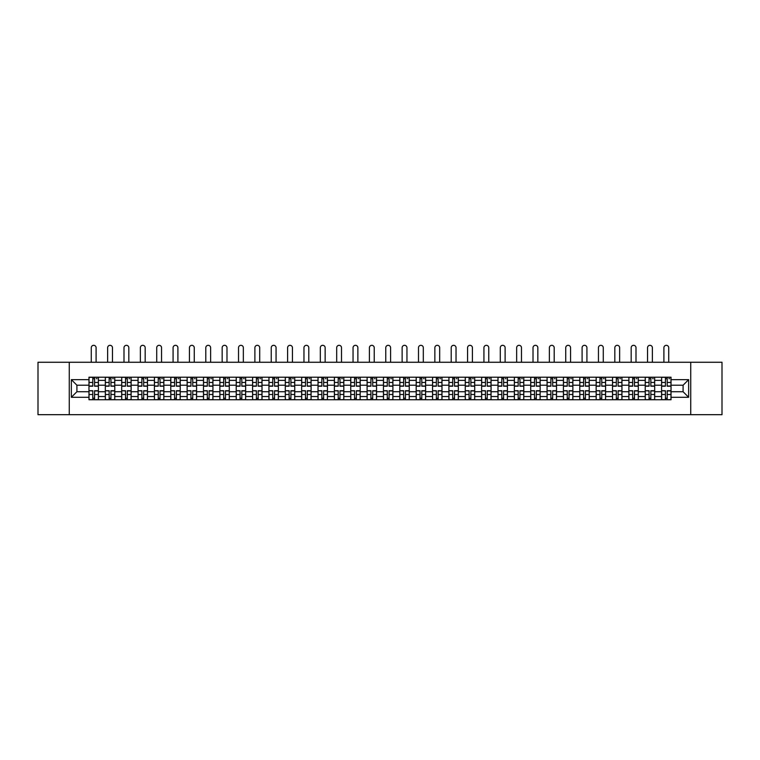 <?xml version="1.0" encoding="UTF-8"?>
<svg xmlns="http://www.w3.org/2000/svg" width="760" height="760" viewBox="0 0 760 760"><rect width="100%" height="100%" fill="white"/><g stroke="black" fill="none" stroke-linecap="round" stroke-linejoin="round"><path stroke-width="1.14" d="M690.745 414.684L722 414.684L722 362.254L38 362.254L38 414.684L690.745 414.684L690.745 362.254M105.326 399.741L105.326 380.389L98.41 380.389L98.41 399.741M98.41 380.389L98.41 377.197M105.326 380.389L105.326 377.197M114.769 377.197L114.769 399.741M121.695 399.741L121.695 377.197M131.129 377.197L131.129 399.741M138.054 399.741L138.054 377.197M147.487 377.197L147.487 399.741M154.413 399.741L154.413 377.197M163.846 377.197L163.846 399.741M170.772 399.741L170.772 377.197M180.215 377.197L180.215 399.741M187.131 399.741L187.131 377.197M196.574 377.197L196.574 399.741M203.49 399.741L203.49 377.197M212.933 377.197L212.933 399.741M219.858 399.741L219.858 377.197M229.292 377.197L229.292 399.741M236.218 399.741L236.218 377.197M245.651 377.197L245.651 399.741M252.576 399.741L252.576 377.197M262.01 377.197L262.01 399.741M268.935 399.741L268.935 377.197M278.378 377.197L278.378 399.741M285.294 399.741L285.294 377.197M294.738 377.197L294.738 399.741M301.653 399.741L301.653 377.197M311.096 377.197L311.096 399.741M318.022 399.741L318.022 377.197M327.455 377.197L327.455 399.741M334.381 399.741L334.381 377.197M343.815 377.197L343.815 399.741M350.74 399.741L350.74 377.197M360.183 377.197L360.183 399.741M367.099 399.741L367.099 377.197M376.542 377.197L376.542 399.741M383.458 399.741L383.458 377.197M392.901 377.197L392.901 399.741M399.817 399.741L399.817 377.197M409.26 377.197L409.26 399.741M416.185 399.741L416.185 377.197M425.619 377.197L425.619 399.741M432.544 399.741L432.544 377.197M441.978 377.197L441.978 399.741M448.903 399.741L448.903 377.197M458.346 377.197L458.346 399.741M465.262 399.741L465.262 377.197M474.705 377.197L474.705 399.741M481.622 399.741L481.622 377.197M491.064 377.197L491.064 399.741M497.99 399.741L497.99 377.197M507.423 377.197L507.423 399.741M514.349 399.741L514.349 377.197M523.783 377.197L523.783 399.741M530.708 399.741L530.708 377.197M540.142 377.197L540.142 399.741M547.067 399.741L547.067 377.197M556.51 377.197L556.51 399.741M563.426 399.741L563.426 377.197M572.869 377.197L572.869 399.741M579.785 399.741L579.785 377.197M589.228 377.197L589.228 399.741M596.153 399.741L596.153 377.197M605.587 377.197L605.587 399.741M612.512 399.741L612.512 377.197M621.946 377.197L621.946 399.741M628.871 399.741L628.871 377.197M638.305 377.197L638.305 399.741M645.231 399.741L645.231 377.197M654.673 377.197L654.673 399.741M661.589 399.741L661.589 377.197M661.589 391.723L654.673 391.723M645.231 391.723L638.305 391.723M628.871 391.723L621.946 391.723M612.512 391.723L605.587 391.723M596.153 391.723L589.228 391.723M579.785 391.723L572.869 391.723M563.426 391.723L556.51 391.723M547.067 391.723L540.142 391.723M530.708 391.723L523.783 391.723M514.349 391.723L507.423 391.723M497.99 391.723L491.064 391.723M481.622 391.723L474.705 391.723M465.262 391.723L458.346 391.723M448.903 391.723L441.978 391.723M432.544 391.723L425.619 391.723M416.185 391.723L409.26 391.723M399.817 391.723L392.901 391.723M383.458 391.723L376.542 391.723M367.099 391.723L360.183 391.723M350.74 391.723L343.815 391.723M334.381 391.723L327.455 391.723M318.022 391.723L311.096 391.723M301.653 391.723L294.738 391.723M285.294 391.723L278.378 391.723M268.935 391.723L262.01 391.723M252.576 391.723L245.651 391.723M236.218 391.723L229.292 391.723M219.858 391.723L212.933 391.723M203.49 391.723L196.574 391.723M187.131 391.723L180.215 391.723M170.772 391.723L163.846 391.723M154.413 391.723L147.487 391.723M138.054 391.723L131.129 391.723M121.695 391.723L114.769 391.723M105.326 391.723L98.41 391.723M661.589 385.215L654.673 385.215M645.231 385.215L638.305 385.215M628.871 385.215L621.946 385.215M612.512 385.215L605.587 385.215M596.153 385.215L589.228 385.215M579.785 385.215L572.869 385.215M563.426 385.215L556.51 385.215M547.067 385.215L540.142 385.215M530.708 385.215L523.783 385.215M514.349 385.215L507.423 385.215M497.99 385.215L491.064 385.215M481.622 385.215L474.705 385.215M465.262 385.215L458.346 385.215M448.903 385.215L441.978 385.215M432.544 385.215L425.619 385.215M416.185 385.215L409.26 385.215M399.817 385.215L392.901 385.215M383.458 385.215L376.542 385.215M367.099 385.215L360.183 385.215M350.74 385.215L343.815 385.215M334.381 385.215L327.455 385.215M318.022 385.215L311.096 385.215M301.653 385.215L294.738 385.215M285.294 385.215L278.378 385.215M268.935 385.215L262.01 385.215M252.576 385.215L245.651 385.215M236.218 385.215L229.292 385.215M219.858 385.215L212.933 385.215M203.49 385.215L196.574 385.215M187.131 385.215L180.215 385.215M170.772 385.215L163.846 385.215M154.413 385.215L147.487 385.215M138.054 385.215L131.129 385.215M121.695 385.215L114.769 385.215M105.326 385.215L98.41 385.215M76.912 391.723L88.968 391.723L88.968 385.215L76.912 385.215L76.912 391.723L71.355 397.28L71.355 379.658L88.968 379.658L88.968 385.215M671.033 385.215L671.033 391.723L683.088 391.723L683.088 385.215L671.033 385.215L671.033 377.197L88.968 377.197L88.968 379.658M671.033 379.658L688.645 379.658L688.645 397.28L671.033 397.28L671.033 391.723M88.968 391.723L88.968 399.741L671.033 399.741L671.033 397.28M88.968 397.28L71.355 397.28M69.255 414.684L69.255 362.254M94.582 398.173L92.796 398.173M92.796 378.765L94.582 378.765M110.941 398.173L109.155 398.173M109.155 378.765L110.941 378.765M127.3 398.173L125.523 398.173M125.523 378.765L127.3 378.765M143.659 398.173L141.882 398.173M141.882 378.765L143.659 378.765M160.027 398.173L158.241 398.173M158.241 378.765L160.027 378.765M176.386 398.173L174.6 398.173M174.6 378.765L176.386 378.765M192.745 398.173L190.959 398.173M190.959 378.765L192.745 378.765M209.105 398.173L207.318 398.173M207.318 378.765L209.105 378.765M225.464 398.173L223.687 398.173M223.687 378.765L225.464 378.765M241.822 398.173L240.046 398.173M240.046 378.765L241.822 378.765M258.191 398.173L256.405 398.173M256.405 378.765L258.191 378.765M274.55 398.173L272.764 398.173M272.764 378.765L274.55 378.765M290.909 398.173L289.123 398.173M289.123 378.765L290.909 378.765M307.268 398.173L305.482 398.173M305.482 378.765L307.268 378.765M323.627 398.173L321.851 398.173M321.851 378.765L323.627 378.765M339.986 398.173L338.209 398.173M338.209 378.765L339.986 378.765M356.354 398.173L354.569 398.173M354.569 378.765L356.354 378.765M372.713 398.173L370.927 398.173M370.927 378.765L372.713 378.765M389.072 398.173L387.286 398.173M387.286 378.765L389.072 378.765M405.431 398.173L403.645 398.173M403.645 378.765L405.431 378.765M421.791 398.173L420.014 398.173M420.014 378.765L421.791 378.765M438.149 398.173L436.373 398.173M436.373 378.765L438.149 378.765M454.518 398.173L452.732 398.173M452.732 378.765L454.518 378.765M470.877 398.173L469.091 398.173M469.091 378.765L470.877 378.765M487.236 398.173L485.45 398.173M485.45 378.765L487.236 378.765M503.595 398.173L501.809 398.173M501.809 378.765L503.595 378.765M519.954 398.173L518.178 398.173M518.178 378.765L519.954 378.765M536.313 398.173L534.536 398.173M534.536 378.765L536.313 378.765M552.681 398.173L550.895 398.173M550.895 378.765L552.681 378.765M569.04 398.173L567.255 398.173M567.255 378.765L569.04 378.765M585.399 398.173L583.614 398.173M583.614 378.765L585.399 378.765M601.758 398.173L599.972 398.173M599.972 378.765L601.758 378.765M618.117 398.173L616.341 398.173M616.341 378.765L618.117 378.765M634.476 398.173L632.7 398.173M632.7 378.765L634.476 378.765M650.845 398.173L649.059 398.173M649.059 378.765L650.845 378.765M667.204 398.173L665.418 398.173M665.418 378.765L667.204 378.765M71.355 379.658L76.912 385.215M683.088 391.723L688.645 397.28M683.088 385.215L688.645 379.658M96.102 362.254L96.102 347.728A2.413 2.413 89.3 0 0 93.689 345.315A2.413 2.413 89.3 0 0 91.276 347.728L91.276 362.254M94.582 386.213L94.582 377.302L98.353 377.302L98.353 386.213L94.582 386.213M92.796 378.66L94.582 378.66M96.254 378.66L96.995 378.66M92.796 377.302L89.024 377.302L89.024 386.213L92.796 386.213L92.796 377.302L94.582 377.302M92.796 390.944L89.024 390.726L92.796 390.726L92.796 399.637L89.024 399.637L91.124 399.637M89.024 390.944L89.024 399.637M94.582 398.278L92.796 398.278M96.254 399.637L98.353 399.637L98.353 390.726L94.582 390.726L94.582 399.637L91.276 399.637M98.353 399.637L96.102 399.637M112.461 362.254L112.461 347.728A2.413 2.413 89.3 0 0 110.048 345.315A2.413 2.413 89.3 0 0 107.635 347.728L107.635 362.254M110.941 386.213L110.941 377.302L114.712 377.302L114.712 386.213L110.941 386.213M109.155 378.66L110.941 378.66M112.622 378.66L113.354 378.66M109.155 377.302L105.383 377.302L105.383 386.213L109.155 386.213L109.155 377.302L110.941 377.302M128.82 362.254L128.82 347.728A2.413 2.413 89.3 0 0 126.407 345.315A2.413 2.413 89.3 0 0 123.994 347.728L123.994 362.254M127.3 386.213L127.3 377.302L131.081 377.302L131.081 386.213L127.3 386.213M125.523 378.66L127.3 378.66M128.982 378.66L129.713 378.66M125.523 377.302L121.742 377.302L121.742 386.213L125.523 386.213L125.523 377.302L127.3 377.302M109.155 390.944L105.383 390.726L109.155 390.726L109.155 399.637L105.383 399.637L107.483 399.637M105.383 390.944L105.383 399.637M110.941 398.278L109.155 398.278M112.622 399.637L114.712 399.637L114.712 390.726L110.941 390.726L110.941 399.637L107.635 399.637M114.712 399.637L112.461 399.637M125.523 390.944L121.742 390.726L125.523 390.726L125.523 399.637L121.742 399.637L123.842 399.637M121.742 390.944L121.742 399.637M127.3 398.278L125.523 398.278M128.982 399.637L131.081 399.637L131.081 390.726L127.3 390.726L127.3 399.637L123.994 399.637M131.081 399.637L128.82 399.637M145.179 362.254L145.179 347.728A2.413 2.413 89.3 0 0 142.775 345.315A2.413 2.413 89.3 0 0 140.362 347.728L140.362 362.254M143.659 386.213L143.659 377.302L147.44 377.302L147.44 386.213L143.659 386.213M141.882 378.66L143.659 378.66M145.34 378.66L146.072 378.66M141.882 377.302L138.101 377.302L138.101 386.213L141.882 386.213L141.882 377.302L143.659 377.302M161.548 362.254L161.548 347.728A2.413 2.413 89.3 0 0 159.134 345.315A2.413 2.413 89.3 0 0 156.721 347.728L156.721 362.254M160.027 386.213L160.027 377.302L163.799 377.302L163.799 386.213L160.027 386.213M158.241 378.66L160.027 378.66M161.7 378.66L162.431 378.66M158.241 377.302L154.46 377.302L154.46 386.213L158.241 386.213L158.241 377.302L160.027 377.302M177.906 362.254L177.906 347.728A2.413 2.413 89.3 0 0 175.493 345.315A2.413 2.413 89.3 0 0 173.081 347.728L173.081 362.254M176.386 386.213L176.386 377.302L180.158 377.302L180.158 386.213L176.386 386.213M174.6 378.66L176.386 378.66M178.059 378.66L178.799 378.66M174.6 377.302L170.829 377.302L170.829 386.213L174.6 386.213L174.6 377.302L176.386 377.302M141.882 390.944L138.101 390.726L141.882 390.726L141.882 399.637L138.101 399.637L140.201 399.637M138.101 390.944L138.101 399.637M143.659 398.278L141.882 398.278M145.34 399.637L147.44 399.637L147.44 390.726L143.659 390.726L143.659 399.637L140.362 399.637M147.44 399.637L145.179 399.637M158.241 390.944L154.46 390.726L158.241 390.726L158.241 399.637L154.46 399.637L156.56 399.637M154.46 390.944L154.46 399.637M160.027 398.278L158.241 398.278M161.7 399.637L163.799 399.637L163.799 390.726L160.027 390.726L160.027 399.637L156.721 399.637M163.799 399.637L161.548 399.637M174.6 390.944L170.829 390.726L174.6 390.726L174.6 399.637L170.829 399.637L172.919 399.637M170.829 390.944L170.829 399.637M176.386 398.278L174.6 398.278M178.059 399.637L180.158 399.637L180.158 390.726L176.386 390.726L176.386 399.637L173.081 399.637M180.158 399.637L177.906 399.637M194.266 362.254L194.266 347.728A2.413 2.413 89.3 0 0 191.852 345.315A2.413 2.413 89.3 0 0 189.439 347.728L189.439 362.254M192.745 386.213L192.745 377.302L196.517 377.302L196.517 386.213L192.745 386.213M190.959 378.66L192.745 378.66M194.427 378.66L195.159 378.66M190.959 377.302L187.188 377.302L187.188 386.213L190.959 386.213L190.959 377.302L192.745 377.302M190.959 390.944L187.188 390.726L190.959 390.726L190.959 399.637L187.188 399.637L189.287 399.637M187.188 390.944L187.188 399.637M192.745 398.278L190.959 398.278M194.427 399.637L196.517 399.637L196.517 390.726L192.745 390.726L192.745 399.637L189.439 399.637M196.517 399.637L194.266 399.637M210.625 362.254L210.625 347.728A2.413 2.413 89.3 0 0 208.211 345.315A2.413 2.413 89.3 0 0 205.798 347.728L205.798 362.254M209.105 386.213L209.105 377.302L212.876 377.302L212.876 386.213L209.105 386.213M207.318 378.66L209.105 378.66M210.786 378.66L211.517 378.66M207.318 377.302L203.547 377.302L203.547 386.213L207.318 386.213L207.318 377.302L209.105 377.302M207.318 390.944L203.547 390.726L207.318 390.726L207.318 399.637L203.547 399.637L205.647 399.637M203.547 390.944L203.547 399.637M209.105 398.278L207.318 398.278M210.786 399.637L212.876 399.637L212.876 390.726L209.105 390.726L209.105 399.637L205.798 399.637M212.876 399.637L210.625 399.637M226.983 362.254L226.983 347.728A2.413 2.413 89.3 0 0 224.57 345.315A2.413 2.413 89.3 0 0 222.157 347.728L222.157 362.254M225.464 386.213L225.464 377.302L229.244 377.302L229.244 386.213L225.464 386.213M223.687 378.66L225.464 378.66M227.145 378.66L227.876 378.66M223.687 377.302L219.906 377.302L219.906 386.213L223.687 386.213L223.687 377.302L225.464 377.302M223.687 390.944L219.906 390.726L223.687 390.726L223.687 399.637L219.906 399.637L222.005 399.637M219.906 390.944L219.906 399.637M225.464 398.278L223.687 398.278M227.145 399.637L229.244 399.637L229.244 390.726L225.464 390.726L225.464 399.637L222.157 399.637M229.244 399.637L226.983 399.637M243.342 362.254L243.342 347.728A2.413 2.413 89.3 0 0 240.939 345.315A2.413 2.413 89.3 0 0 238.526 347.728L238.526 362.254M241.822 386.213L241.822 377.302L245.603 377.302L245.603 386.213L241.822 386.213M240.046 378.66L241.822 378.66M243.504 378.66L244.235 378.66M240.046 377.302L236.265 377.302L236.265 386.213L240.046 386.213L240.046 377.302L241.822 377.302M240.046 390.944L236.265 390.726L240.046 390.726L240.046 399.637L236.265 399.637L238.364 399.637M236.265 390.944L236.265 399.637M241.822 398.278L240.046 398.278M243.504 399.637L245.603 399.637L245.603 390.726L241.822 390.726L241.822 399.637L238.526 399.637M245.603 399.637L243.342 399.637M259.711 362.254L259.711 347.728A2.413 2.413 89.3 0 0 257.298 345.315A2.413 2.413 89.3 0 0 254.885 347.728L254.885 362.254M258.191 386.213L258.191 377.302L261.962 377.302L261.962 386.213L258.191 386.213M256.405 378.66L258.191 378.66M259.863 378.66L260.594 378.66M256.405 377.302L252.624 377.302L252.624 386.213L256.405 386.213L256.405 377.302L258.191 377.302M256.405 390.944L252.624 390.726L256.405 390.726L256.405 399.637L252.624 399.637L254.723 399.637M252.624 390.944L252.624 399.637M258.191 398.278L256.405 398.278M259.863 399.637L261.962 399.637L261.962 390.726L258.191 390.726L258.191 399.637L254.885 399.637M261.962 399.637L259.711 399.637M276.07 362.254L276.07 347.728A2.413 2.413 89.3 0 0 273.657 345.315A2.413 2.413 89.3 0 0 271.244 347.728L271.244 362.254M274.55 386.213L274.55 377.302L278.322 377.302L278.322 386.213L274.55 386.213M272.764 378.66L274.55 378.66M276.222 378.66L276.963 378.66M272.764 377.302L268.992 377.302L268.992 386.213L272.764 386.213L272.764 377.302L274.55 377.302M272.764 390.944L268.992 390.726L272.764 390.726L272.764 399.637L268.992 399.637L271.082 399.637M268.992 390.944L268.992 399.637M274.55 398.278L272.764 398.278M276.222 399.637L278.322 399.637L278.322 390.726L274.55 390.726L274.55 399.637L271.244 399.637M278.322 399.637L276.07 399.637M292.429 362.254L292.429 347.728A2.413 2.413 89.3 0 0 290.016 345.315A2.413 2.413 89.3 0 0 287.603 347.728L287.603 362.254M290.909 386.213L290.909 377.302L294.68 377.302L294.68 386.213L290.909 386.213M289.123 378.66L290.909 378.66M292.591 378.66L293.322 378.66M289.123 377.302L285.351 377.302L285.351 386.213L289.123 386.213L289.123 377.302L290.909 377.302M289.123 390.944L285.351 390.726L289.123 390.726L289.123 399.637L285.351 399.637L287.451 399.637M285.351 390.944L285.351 399.637M290.909 398.278L289.123 398.278M292.591 399.637L294.68 399.637L294.68 390.726L290.909 390.726L290.909 399.637L287.603 399.637M294.68 399.637L292.429 399.637M308.788 362.254L308.788 347.728A2.413 2.413 89.3 0 0 306.375 345.315A2.413 2.413 89.3 0 0 303.962 347.728L303.962 362.254M307.268 386.213L307.268 377.302L311.04 377.302L311.04 386.213L307.268 386.213M305.482 378.66L307.268 378.66M308.949 378.66L309.681 378.66M305.482 377.302L301.71 377.302L301.71 386.213L305.482 386.213L305.482 377.302L307.268 377.302M305.482 390.944L301.71 390.726L305.482 390.726L305.482 399.637L301.71 399.637L303.81 399.637M301.71 390.944L301.71 399.637M307.268 398.278L305.482 398.278M308.949 399.637L311.04 399.637L311.04 390.726L307.268 390.726L307.268 399.637L303.962 399.637M311.04 399.637L308.788 399.637M325.147 362.254L325.147 347.728A2.413 2.413 89.3 0 0 322.734 345.315A2.413 2.413 89.3 0 0 320.321 347.728L320.321 362.254M323.627 386.213L323.627 377.302L327.408 377.302L327.408 386.213L323.627 386.213M321.851 378.66L323.627 378.66M325.308 378.66L326.04 378.66M321.851 377.302L318.07 377.302L318.07 386.213L321.851 386.213L321.851 377.302L323.627 377.302M321.851 390.944L318.07 390.726L321.851 390.726L321.851 399.637L318.07 399.637L320.169 399.637M318.07 390.944L318.07 399.637M323.627 398.278L321.851 398.278M325.308 399.637L327.408 399.637L327.408 390.726L323.627 390.726L323.627 399.637L320.321 399.637M327.408 399.637L325.147 399.637M341.506 362.254L341.506 347.728A2.413 2.413 89.3 0 0 339.102 345.315A2.413 2.413 89.3 0 0 336.69 347.728L336.69 362.254M339.986 386.213L339.986 377.302L343.767 377.302L343.767 386.213L339.986 386.213M338.209 378.66L339.986 378.66M341.667 378.66L342.399 378.66M338.209 377.302L334.428 377.302L334.428 386.213L338.209 386.213L338.209 377.302L339.986 377.302M338.209 390.944L334.428 390.726L338.209 390.726L338.209 399.637L334.428 399.637L336.528 399.637M334.428 390.944L334.428 399.637M339.986 398.278L338.209 398.278M341.667 399.637L343.767 399.637L343.767 390.726L339.986 390.726L339.986 399.637L336.69 399.637M343.767 399.637L341.506 399.637M357.874 362.254L357.874 347.728A2.413 2.413 89.3 0 0 355.462 345.315A2.413 2.413 89.3 0 0 353.048 347.728L353.048 362.254M356.354 386.213L356.354 377.302L360.126 377.302L360.126 386.213L356.354 386.213M354.569 378.66L356.354 378.66M358.026 378.66L358.758 378.66M354.569 377.302L350.787 377.302L350.787 386.213L354.569 386.213L354.569 377.302L356.354 377.302M354.569 390.944L350.787 390.726L354.569 390.726L354.569 399.637L350.787 399.637L352.887 399.637M350.787 390.944L350.787 399.637M356.354 398.278L354.569 398.278M358.026 399.637L360.126 399.637L360.126 390.726L356.354 390.726L356.354 399.637L353.048 399.637M360.126 399.637L357.874 399.637M374.233 362.254L374.233 347.728A2.413 2.413 89.3 0 0 371.82 345.315A2.413 2.413 89.3 0 0 369.408 347.728L369.408 362.254M372.713 386.213L372.713 377.302L376.485 377.302L376.485 386.213L372.713 386.213M370.927 378.66L372.713 378.66M374.385 378.66L375.126 378.66M370.927 377.302L367.156 377.302L367.156 386.213L370.927 386.213L370.927 377.302L372.713 377.302M370.927 390.944L367.156 390.726L370.927 390.726L370.927 399.637L367.156 399.637L369.246 399.637M367.156 390.944L367.156 399.637M372.713 398.278L370.927 398.278M374.385 399.637L376.485 399.637L376.485 390.726L372.713 390.726L372.713 399.637L369.408 399.637M376.485 399.637L374.233 399.637M390.592 362.254L390.592 347.728A2.413 2.413 89.3 0 0 388.18 345.315A2.413 2.413 89.3 0 0 385.766 347.728L385.766 362.254M389.072 386.213L389.072 377.302L392.844 377.302L392.844 386.213L389.072 386.213M387.286 378.66L389.072 378.66M390.754 378.66L391.485 378.66M387.286 377.302L383.515 377.302L383.515 386.213L387.286 386.213L387.286 377.302L389.072 377.302M387.286 390.944L383.515 390.726L387.286 390.726L387.286 399.637L383.515 399.637L385.615 399.637M383.515 390.944L383.515 399.637M389.072 398.278L387.286 398.278M390.754 399.637L392.844 399.637L392.844 390.726L389.072 390.726L389.072 399.637L385.766 399.637M392.844 399.637L390.592 399.637M406.952 362.254L406.952 347.728A2.413 2.413 89.3 0 0 404.538 345.315A2.413 2.413 89.3 0 0 402.125 347.728L402.125 362.254M405.431 386.213L405.431 377.302L409.212 377.302L409.212 386.213L405.431 386.213M403.645 378.66L405.431 378.66M407.113 378.66L407.844 378.66M403.645 377.302L399.874 377.302L399.874 386.213L403.645 386.213L403.645 377.302L405.431 377.302M403.645 390.944L399.874 390.726L403.645 390.726L403.645 399.637L399.874 399.637L401.974 399.637M399.874 390.944L399.874 399.637M405.431 398.278L403.645 398.278M407.113 399.637L409.212 399.637L409.212 390.726L405.431 390.726L405.431 399.637L402.125 399.637M409.212 399.637L406.952 399.637M423.31 362.254L423.31 347.728A2.413 2.413 89.3 0 0 420.897 345.315A2.413 2.413 89.3 0 0 418.494 347.728L418.494 362.254M421.791 386.213L421.791 377.302L425.572 377.302L425.572 386.213L421.791 386.213M420.014 378.66L421.791 378.66M423.472 378.66L424.203 378.66M420.014 377.302L416.233 377.302L416.233 386.213L420.014 386.213L420.014 377.302L421.791 377.302M420.014 390.944L416.233 390.726L420.014 390.726L420.014 399.637L416.233 399.637L418.332 399.637M416.233 390.944L416.233 399.637M421.791 398.278L420.014 398.278M423.472 399.637L425.572 399.637L425.572 390.726L421.791 390.726L421.791 399.637L418.494 399.637M425.572 399.637L423.31 399.637M439.679 362.254L439.679 347.728A2.413 2.413 89.3 0 0 437.266 345.315A2.413 2.413 89.3 0 0 434.853 347.728L434.853 362.254M438.149 386.213L438.149 377.302L441.93 377.302L441.93 386.213L438.149 386.213M436.373 378.66L438.149 378.66M439.831 378.66L440.562 378.66M436.373 377.302L432.592 377.302L432.592 386.213L436.373 386.213L436.373 377.302L438.149 377.302M436.373 390.944L432.592 390.726L436.373 390.726L436.373 399.637L432.592 399.637L434.691 399.637M432.592 390.944L432.592 399.637M438.149 398.278L436.373 398.278M439.831 399.637L441.93 399.637L441.93 390.726L438.149 390.726L438.149 399.637L434.853 399.637M441.93 399.637L439.679 399.637M456.038 362.254L456.038 347.728A2.413 2.413 89.3 0 0 453.625 345.315A2.413 2.413 89.3 0 0 451.212 347.728L451.212 362.254M454.518 386.213L454.518 377.302L458.289 377.302L458.289 386.213L454.518 386.213M452.732 378.66L454.518 378.66M456.19 378.66L456.931 378.66M452.732 377.302L448.96 377.302L448.96 386.213L452.732 386.213L452.732 377.302L454.518 377.302M452.732 390.944L448.96 390.726L452.732 390.726L452.732 399.637L448.96 399.637L451.05 399.637M448.96 390.944L448.96 399.637M454.518 398.278L452.732 398.278M456.19 399.637L458.289 399.637L458.289 390.726L454.518 390.726L454.518 399.637L451.212 399.637M458.289 399.637L456.038 399.637M472.397 362.254L472.397 347.728A2.413 2.413 89.3 0 0 469.984 345.315A2.413 2.413 89.3 0 0 467.571 347.728L467.571 362.254M470.877 386.213L470.877 377.302L474.648 377.302L474.648 386.213L470.877 386.213M469.091 378.66L470.877 378.66M472.549 378.66L473.29 378.66M469.091 377.302L465.32 377.302L465.32 386.213L469.091 386.213L469.091 377.302L470.877 377.302M469.091 390.944L465.32 390.726L469.091 390.726L469.091 399.637L465.32 399.637L467.409 399.637M465.32 390.944L465.32 399.637M470.877 398.278L469.091 398.278M472.549 399.637L474.648 399.637L474.648 390.726L470.877 390.726L470.877 399.637L467.571 399.637M474.648 399.637L472.397 399.637M488.756 362.254L488.756 347.728A2.413 2.413 89.3 0 0 486.343 345.315A2.413 2.413 89.3 0 0 483.93 347.728L483.93 362.254M487.236 386.213L487.236 377.302L491.007 377.302L491.007 386.213L487.236 386.213M485.45 378.66L487.236 378.66M488.917 378.66L489.649 378.66M485.45 377.302L481.678 377.302L481.678 386.213L485.45 386.213L485.45 377.302L487.236 377.302M485.45 390.944L481.678 390.726L485.45 390.726L485.45 399.637L481.678 399.637L483.778 399.637M481.678 390.944L481.678 399.637M487.236 398.278L485.45 398.278M488.917 399.637L491.007 399.637L491.007 390.726L487.236 390.726L487.236 399.637L483.93 399.637M491.007 399.637L488.756 399.637M505.115 362.254L505.115 347.728A2.413 2.413 89.3 0 0 502.702 345.315A2.413 2.413 89.3 0 0 500.289 347.728L500.289 362.254M503.595 386.213L503.595 377.302L507.376 377.302L507.376 386.213L503.595 386.213M501.809 378.66L503.595 378.66M505.276 378.66L506.008 378.66M501.809 377.302L498.037 377.302L498.037 386.213L501.809 386.213L501.809 377.302L503.595 377.302M501.809 390.944L498.037 390.726L501.809 390.726L501.809 399.637L498.037 399.637L500.137 399.637M498.037 390.944L498.037 399.637M503.595 398.278L501.809 398.278M505.276 399.637L507.376 399.637L507.376 390.726L503.595 390.726L503.595 399.637L500.289 399.637M507.376 399.637L505.115 399.637M521.474 362.254L521.474 347.728A2.413 2.413 89.3 0 0 519.061 345.315A2.413 2.413 89.3 0 0 516.658 347.728L516.658 362.254M519.954 386.213L519.954 377.302L523.735 377.302L523.735 386.213L519.954 386.213M518.178 378.66L519.954 378.66M521.635 378.66L522.367 378.66M518.178 377.302L514.396 377.302L514.396 386.213L518.178 386.213L518.178 377.302L519.954 377.302M518.178 390.944L514.396 390.726L518.178 390.726L518.178 399.637L514.396 399.637L516.496 399.637M514.396 390.944L514.396 399.637M519.954 398.278L518.178 398.278M521.635 399.637L523.735 399.637L523.735 390.726L519.954 390.726L519.954 399.637L516.658 399.637M523.735 399.637L521.474 399.637M537.842 362.254L537.842 347.728A2.413 2.413 89.3 0 0 535.429 345.315A2.413 2.413 89.3 0 0 533.017 347.728L533.017 362.254M536.313 386.213L536.313 377.302L540.094 377.302L540.094 386.213L536.313 386.213M534.536 378.66L536.313 378.66M537.994 378.66L538.726 378.66M534.536 377.302L530.755 377.302L530.755 386.213L534.536 386.213L534.536 377.302L536.313 377.302M534.536 390.944L530.755 390.726L534.536 390.726L534.536 399.637L530.755 399.637L532.855 399.637M530.755 390.944L530.755 399.637M536.313 398.278L534.536 398.278M537.994 399.637L540.094 399.637L540.094 390.726L536.313 390.726L536.313 399.637L533.017 399.637M540.094 399.637L537.842 399.637M554.202 362.254L554.202 347.728A2.413 2.413 89.3 0 0 551.788 345.315A2.413 2.413 89.3 0 0 549.375 347.728L549.375 362.254M552.681 386.213L552.681 377.302L556.453 377.302L556.453 386.213L552.681 386.213M550.895 378.66L552.681 378.66M554.353 378.66L555.094 378.66M550.895 377.302L547.124 377.302L547.124 386.213L550.895 386.213L550.895 377.302L552.681 377.302M550.895 390.944L547.124 390.726L550.895 390.726L550.895 399.637L547.124 399.637L549.214 399.637M547.124 390.944L547.124 399.637M552.681 398.278L550.895 398.278M554.353 399.637L556.453 399.637L556.453 390.726L552.681 390.726L552.681 399.637L549.375 399.637M556.453 399.637L554.202 399.637M570.561 362.254L570.561 347.728A2.413 2.413 89.3 0 0 568.147 345.315A2.413 2.413 89.3 0 0 565.734 347.728L565.734 362.254M569.04 386.213L569.04 377.302L572.812 377.302L572.812 386.213L569.04 386.213M567.255 378.66L569.04 378.66M570.712 378.66L571.453 378.66M567.255 377.302L563.483 377.302L563.483 386.213L567.255 386.213L567.255 377.302L569.04 377.302M567.255 390.944L563.483 390.726L567.255 390.726L567.255 399.637L563.483 399.637L565.573 399.637M563.483 390.944L563.483 399.637M569.04 398.278L567.255 398.278M570.712 399.637L572.812 399.637L572.812 390.726L569.04 390.726L569.04 399.637L565.734 399.637M572.812 399.637L570.561 399.637M586.919 362.254L586.919 347.728A2.413 2.413 89.3 0 0 584.506 345.315A2.413 2.413 89.3 0 0 582.093 347.728L582.093 362.254M585.399 386.213L585.399 377.302L589.171 377.302L589.171 386.213L585.399 386.213M583.614 378.66L585.399 378.66M587.081 378.66L587.812 378.66M583.614 377.302L579.842 377.302L579.842 386.213L583.614 386.213L583.614 377.302L585.399 377.302M583.614 390.944L579.842 390.726L583.614 390.726L583.614 399.637L579.842 399.637L581.942 399.637M579.842 390.944L579.842 399.637M585.399 398.278L583.614 398.278M587.081 399.637L589.171 399.637L589.171 390.726L585.399 390.726L585.399 399.637L582.093 399.637M589.171 399.637L586.919 399.637M603.278 362.254L603.278 347.728A2.413 2.413 89.3 0 0 600.865 345.315A2.413 2.413 89.3 0 0 598.452 347.728L598.452 362.254M601.758 386.213L601.758 377.302L605.539 377.302L605.539 386.213L601.758 386.213M599.972 378.66L601.758 378.66M603.44 378.66L604.172 378.66M599.972 377.302L596.201 377.302L596.201 386.213L599.972 386.213L599.972 377.302L601.758 377.302M599.972 390.944L596.201 390.726L599.972 390.726L599.972 399.637L596.201 399.637L598.3 399.637M596.201 390.944L596.201 399.637M601.758 398.278L599.972 398.278M603.44 399.637L605.539 399.637L605.539 390.726L601.758 390.726L601.758 399.637L598.452 399.637M605.539 399.637L603.278 399.637M619.637 362.254L619.637 347.728A2.413 2.413 89.3 0 0 617.225 345.315A2.413 2.413 89.3 0 0 614.821 347.728L614.821 362.254M618.117 386.213L618.117 377.302L621.899 377.302L621.899 386.213L618.117 386.213M616.341 378.66L618.117 378.66M619.799 378.66L620.531 378.66M616.341 377.302L612.56 377.302L612.56 386.213L616.341 386.213L616.341 377.302L618.117 377.302M616.341 390.944L612.56 390.726L616.341 390.726L616.341 399.637L612.56 399.637L614.659 399.637M612.56 390.944L612.56 399.637M618.117 398.278L616.341 398.278M619.799 399.637L621.899 399.637L621.899 390.726L618.117 390.726L618.117 399.637L614.821 399.637M621.899 399.637L619.637 399.637M636.006 362.254L636.006 347.728A2.413 2.413 89.3 0 0 633.593 345.315A2.413 2.413 89.3 0 0 631.18 347.728L631.18 362.254M634.476 386.213L634.476 377.302L638.257 377.302L638.257 386.213L634.476 386.213M632.7 378.66L634.476 378.66M636.158 378.66L636.889 378.66M632.7 377.302L628.919 377.302L628.919 386.213L632.7 386.213L632.7 377.302L634.476 377.302M632.7 390.944L628.919 390.726L632.7 390.726L632.7 399.637L628.919 399.637L631.019 399.637M628.919 390.944L628.919 399.637M634.476 398.278L632.7 398.278M636.158 399.637L638.257 399.637L638.257 390.726L634.476 390.726L634.476 399.637L631.18 399.637M638.257 399.637L636.006 399.637M652.365 362.254L652.365 347.728A2.413 2.413 89.3 0 0 649.952 345.315A2.413 2.413 89.3 0 0 647.539 347.728L647.539 362.254M650.845 386.213L650.845 377.302L654.616 377.302L654.616 386.213L650.845 386.213M649.059 378.66L650.845 378.66M652.517 378.66L653.258 378.66M649.059 377.302L645.288 377.302L645.288 386.213L649.059 386.213L649.059 377.302L650.845 377.302M649.059 390.944L645.288 390.726L649.059 390.726L649.059 399.637L645.288 399.637L647.378 399.637M645.288 390.944L645.288 399.637M650.845 398.278L649.059 398.278M652.517 399.637L654.616 399.637L654.616 390.726L650.845 390.726L650.845 399.637L647.539 399.637M654.616 399.637L652.365 399.637M668.724 362.254L668.724 347.728A2.413 2.413 89.3 0 0 666.311 345.315A2.413 2.413 89.3 0 0 663.898 347.728L663.898 362.254M667.204 386.213L667.204 377.302L670.975 377.302L670.975 386.213L667.204 386.213M665.418 378.66L667.204 378.66M668.876 378.66L669.617 378.66M665.418 377.302L661.646 377.302L661.646 386.213L665.418 386.213L665.418 377.302L667.204 377.302M665.418 390.944L661.646 390.726L665.418 390.726L665.418 399.637L661.646 399.637L663.746 399.637M661.646 390.944L661.646 399.637M667.204 398.278L665.418 398.278M668.876 399.637L670.975 399.637L670.975 390.726L667.204 390.726L667.204 399.637L663.898 399.637M670.975 399.637L668.724 399.637M645.231 380.389L638.305 380.389M628.871 380.389L621.946 380.389M612.512 380.389L605.587 380.389M596.153 380.389L589.228 380.389M579.785 380.389L572.869 380.389M563.426 380.389L556.51 380.389M547.067 380.389L540.142 380.389M530.708 380.389L523.783 380.389M514.349 380.389L507.423 380.389M497.99 380.389L491.064 380.389M481.622 380.389L474.705 380.389M465.262 380.389L458.346 380.389M448.903 380.389L441.978 380.389M432.544 380.389L425.619 380.389M416.185 380.389L409.26 380.389M399.817 380.389L392.901 380.389M383.458 380.389L376.542 380.389M367.099 380.389L360.183 380.389M350.74 380.389L343.815 380.389M334.381 380.389L327.455 380.389M318.022 380.389L311.096 380.389M301.653 380.389L294.738 380.389M285.294 380.389L278.378 380.389M268.935 380.389L262.01 380.389M252.576 380.389L245.651 380.389M236.218 380.389L229.292 380.389M219.858 380.389L212.933 380.389M203.49 380.389L196.574 380.389M187.131 380.389L180.215 380.389M170.772 380.389L163.846 380.389M154.413 380.389L147.487 380.389M138.054 380.389L131.129 380.389M121.695 380.389L114.769 380.389M661.589 380.389L654.673 380.389M645.231 396.54L638.305 396.54M628.871 396.54L621.946 396.54M612.512 396.54L605.587 396.54M596.153 396.54L589.228 396.54M579.785 396.54L572.869 396.54M563.426 396.54L556.51 396.54M547.067 396.54L540.142 396.54M530.708 396.54L523.783 396.54M514.349 396.54L507.423 396.54M497.99 396.54L491.064 396.54M481.622 396.54L474.705 396.54M465.262 396.54L458.346 396.54M448.903 396.54L441.978 396.54M432.544 396.54L425.619 396.54M416.185 396.54L409.26 396.54M399.817 396.54L392.901 396.54M383.458 396.54L376.542 396.54M367.099 396.54L360.183 396.54M350.74 396.54L343.815 396.54M334.381 396.54L327.455 396.54M318.022 396.54L311.096 396.54M301.653 396.54L294.738 396.54M285.294 396.54L278.378 396.54M268.935 396.54L262.01 396.54M252.576 396.54L245.651 396.54M236.218 396.54L229.292 396.54M219.858 396.54L212.933 396.54M203.49 396.54L196.574 396.54M187.131 396.54L180.215 396.54M170.772 396.54L163.846 396.54M154.413 396.54L147.487 396.54M138.054 396.54L131.129 396.54M121.695 396.54L114.769 396.54M105.326 396.54L98.41 396.54M661.589 396.54L654.673 396.54M94.582 385.994L98.353 385.994M94.582 382.451L98.353 382.451M89.024 385.994L92.796 385.994M89.024 382.451L92.796 382.451M92.796 394.487L89.024 394.487M98.353 390.944L94.582 390.944M98.353 394.487L94.582 394.487M110.941 385.994L114.712 385.994M110.941 382.451L114.712 382.451M105.383 385.994L109.155 385.994M105.383 382.451L109.155 382.451M127.3 385.994L131.081 385.994M127.3 382.451L131.081 382.451M121.742 385.994L125.523 385.994M121.742 382.451L125.523 382.451M109.155 394.487L105.383 394.487M114.712 390.944L110.941 390.944M114.712 394.487L110.941 394.487M125.523 394.487L121.742 394.487M131.081 390.944L127.3 390.944M131.081 394.487L127.3 394.487M143.659 385.994L147.44 385.994M143.659 382.451L147.44 382.451M138.101 385.994L141.882 385.994M138.101 382.451L141.882 382.451M160.027 385.994L163.799 385.994M160.027 382.451L163.799 382.451M154.46 385.994L158.241 385.994M154.46 382.451L158.241 382.451M176.386 385.994L180.158 385.994M176.386 382.451L180.158 382.451M170.829 385.994L174.6 385.994M170.829 382.451L174.6 382.451M141.882 394.487L138.101 394.487M147.44 390.944L143.659 390.944M147.44 394.487L143.659 394.487M158.241 394.487L154.46 394.487M163.799 390.944L160.027 390.944M163.799 394.487L160.027 394.487M174.6 394.487L170.829 394.487M180.158 390.944L176.386 390.944M180.158 394.487L176.386 394.487M192.745 385.994L196.517 385.994M192.745 382.451L196.517 382.451M187.188 385.994L190.959 385.994M187.188 382.451L190.959 382.451M190.959 394.487L187.188 394.487M196.517 390.944L192.745 390.944M196.517 394.487L192.745 394.487M209.105 385.994L212.876 385.994M209.105 382.451L212.876 382.451M203.547 385.994L207.318 385.994M203.547 382.451L207.318 382.451M207.318 394.487L203.547 394.487M212.876 390.944L209.105 390.944M212.876 394.487L209.105 394.487M225.464 385.994L229.244 385.994M225.464 382.451L229.244 382.451M219.906 385.994L223.687 385.994M219.906 382.451L223.687 382.451M223.687 394.487L219.906 394.487M229.244 390.944L225.464 390.944M229.244 394.487L225.464 394.487M241.822 385.994L245.603 385.994M241.822 382.451L245.603 382.451M236.265 385.994L240.046 385.994M236.265 382.451L240.046 382.451M240.046 394.487L236.265 394.487M245.603 390.944L241.822 390.944M245.603 394.487L241.822 394.487M258.191 385.994L261.962 385.994M258.191 382.451L261.962 382.451M252.624 385.994L256.405 385.994M252.624 382.451L256.405 382.451M256.405 394.487L252.624 394.487M261.962 390.944L258.191 390.944M261.962 394.487L258.191 394.487M274.55 385.994L278.322 385.994M274.55 382.451L278.322 382.451M268.992 385.994L272.764 385.994M268.992 382.451L272.764 382.451M272.764 394.487L268.992 394.487M278.322 390.944L274.55 390.944M278.322 394.487L274.55 394.487M290.909 385.994L294.68 385.994M290.909 382.451L294.68 382.451M285.351 385.994L289.123 385.994M285.351 382.451L289.123 382.451M289.123 394.487L285.351 394.487M294.68 390.944L290.909 390.944M294.68 394.487L290.909 394.487M307.268 385.994L311.04 385.994M307.268 382.451L311.04 382.451M301.71 385.994L305.482 385.994M301.71 382.451L305.482 382.451M305.482 394.487L301.71 394.487M311.04 390.944L307.268 390.944M311.04 394.487L307.268 394.487M323.627 385.994L327.408 385.994M323.627 382.451L327.408 382.451M318.07 385.994L321.851 385.994M318.07 382.451L321.851 382.451M321.851 394.487L318.07 394.487M327.408 390.944L323.627 390.944M327.408 394.487L323.627 394.487M339.986 385.994L343.767 385.994M339.986 382.451L343.767 382.451M334.428 385.994L338.209 385.994M334.428 382.451L338.209 382.451M338.209 394.487L334.428 394.487M343.767 390.944L339.986 390.944M343.767 394.487L339.986 394.487M356.354 385.994L360.126 385.994M356.354 382.451L360.126 382.451M350.787 385.994L354.569 385.994M350.787 382.451L354.569 382.451M354.569 394.487L350.787 394.487M360.126 390.944L356.354 390.944M360.126 394.487L356.354 394.487M372.713 385.994L376.485 385.994M372.713 382.451L376.485 382.451M367.156 385.994L370.927 385.994M367.156 382.451L370.927 382.451M370.927 394.487L367.156 394.487M376.485 390.944L372.713 390.944M376.485 394.487L372.713 394.487M389.072 385.994L392.844 385.994M389.072 382.451L392.844 382.451M383.515 385.994L387.286 385.994M383.515 382.451L387.286 382.451M387.286 394.487L383.515 394.487M392.844 390.944L389.072 390.944M392.844 394.487L389.072 394.487M405.431 385.994L409.212 385.994M405.431 382.451L409.212 382.451M399.874 385.994L403.645 385.994M399.874 382.451L403.645 382.451M403.645 394.487L399.874 394.487M409.212 390.944L405.431 390.944M409.212 394.487L405.431 394.487M421.791 385.994L425.572 385.994M421.791 382.451L425.572 382.451M416.233 385.994L420.014 385.994M416.233 382.451L420.014 382.451M420.014 394.487L416.233 394.487M425.572 390.944L421.791 390.944M425.572 394.487L421.791 394.487M438.149 385.994L441.93 385.994M438.149 382.451L441.93 382.451M432.592 385.994L436.373 385.994M432.592 382.451L436.373 382.451M436.373 394.487L432.592 394.487M441.93 390.944L438.149 390.944M441.93 394.487L438.149 394.487M454.518 385.994L458.289 385.994M454.518 382.451L458.289 382.451M448.96 385.994L452.732 385.994M448.96 382.451L452.732 382.451M452.732 394.487L448.96 394.487M458.289 390.944L454.518 390.944M458.289 394.487L454.518 394.487M470.877 385.994L474.648 385.994M470.877 382.451L474.648 382.451M465.32 385.994L469.091 385.994M465.32 382.451L469.091 382.451M469.091 394.487L465.32 394.487M474.648 390.944L470.877 390.944M474.648 394.487L470.877 394.487M487.236 385.994L491.007 385.994M487.236 382.451L491.007 382.451M481.678 385.994L485.45 385.994M481.678 382.451L485.45 382.451M485.45 394.487L481.678 394.487M491.007 390.944L487.236 390.944M491.007 394.487L487.236 394.487M503.595 385.994L507.376 385.994M503.595 382.451L507.376 382.451M498.037 385.994L501.809 385.994M498.037 382.451L501.809 382.451M501.809 394.487L498.037 394.487M507.376 390.944L503.595 390.944M507.376 394.487L503.595 394.487M519.954 385.994L523.735 385.994M519.954 382.451L523.735 382.451M514.396 385.994L518.178 385.994M514.396 382.451L518.178 382.451M518.178 394.487L514.396 394.487M523.735 390.944L519.954 390.944M523.735 394.487L519.954 394.487M536.313 385.994L540.094 385.994M536.313 382.451L540.094 382.451M530.755 385.994L534.536 385.994M530.755 382.451L534.536 382.451M534.536 394.487L530.755 394.487M540.094 390.944L536.313 390.944M540.094 394.487L536.313 394.487M552.681 385.994L556.453 385.994M552.681 382.451L556.453 382.451M547.124 385.994L550.895 385.994M547.124 382.451L550.895 382.451M550.895 394.487L547.124 394.487M556.453 390.944L552.681 390.944M556.453 394.487L552.681 394.487M569.04 385.994L572.812 385.994M569.04 382.451L572.812 382.451M563.483 385.994L567.255 385.994M563.483 382.451L567.255 382.451M567.255 394.487L563.483 394.487M572.812 390.944L569.04 390.944M572.812 394.487L569.04 394.487M585.399 385.994L589.171 385.994M585.399 382.451L589.171 382.451M579.842 385.994L583.614 385.994M579.842 382.451L583.614 382.451M583.614 394.487L579.842 394.487M589.171 390.944L585.399 390.944M589.171 394.487L585.399 394.487M601.758 385.994L605.539 385.994M601.758 382.451L605.539 382.451M596.201 385.994L599.972 385.994M596.201 382.451L599.972 382.451M599.972 394.487L596.201 394.487M605.539 390.944L601.758 390.944M605.539 394.487L601.758 394.487M618.117 385.994L621.899 385.994M618.117 382.451L621.899 382.451M612.56 385.994L616.341 385.994M612.56 382.451L616.341 382.451M616.341 394.487L612.56 394.487M621.899 390.944L618.117 390.944M621.899 394.487L618.117 394.487M634.476 385.994L638.257 385.994M634.476 382.451L638.257 382.451M628.919 385.994L632.7 385.994M628.919 382.451L632.7 382.451M632.7 394.487L628.919 394.487M638.257 390.944L634.476 390.944M638.257 394.487L634.476 394.487M650.845 385.994L654.616 385.994M650.845 382.451L654.616 382.451M645.288 385.994L649.059 385.994M645.288 382.451L649.059 382.451M649.059 394.487L645.288 394.487M654.616 390.944L650.845 390.944M654.616 394.487L650.845 394.487M667.204 385.994L670.975 385.994M667.204 382.451L670.975 382.451M661.646 385.994L665.418 385.994M661.646 382.451L665.418 382.451M665.418 394.487L661.646 394.487M670.975 390.944L667.204 390.944M670.975 394.487L667.204 394.487"/></g></svg>
